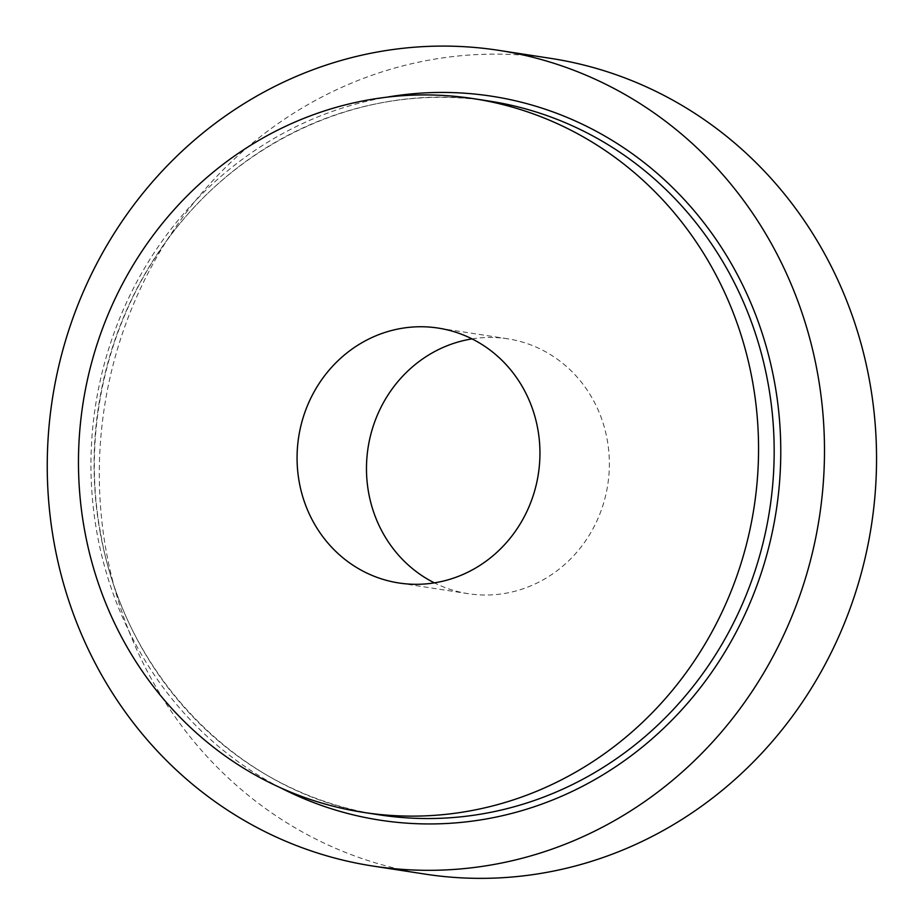 <?xml version="1.0" encoding="UTF-8"?>
<svg xmlns="http://www.w3.org/2000/svg" width="924" height="924" viewBox="0 0 924 924"><rect width="100%" height="100%" fill="white"/><g stroke="black" fill="none" stroke-linecap="round" stroke-linejoin="round"><path stroke-width="0.69" stroke-dasharray="4.62 3.46" d="M472.048 338.889A128.967 121.263 98.8 0 1 507.588 338.785A128.967 121.263 98.8 0 1 607.761 484.742A128.967 121.263 98.8 0 1 468.249 593.693A128.967 121.263 98.8 0 1 434.384 582.871M424.971 874.092A412.682 388.034 98.8 0 1 106.537 552.922A412.682 388.034 98.8 0 1 550.866 58.397M100.416 533.783A361.088 339.535 98.8 0 1 489.212 101.074C366.378 80.735 234.373 140.044 161.042 248.914C104.631 330.111 82.155 436.267 100.716 533.933C125.595 678.355 242.157 795.703 379.048 814.806A361.088 339.535 98.8 0 1 100.416 533.783M280.526 787.768A366.251 344.386 98.8 0 1 97.378 535.135A366.251 344.386 98.8 0 1 387.121 97.135M507.588 338.785L438.184 328.078M468.249 593.693L398.833 582.975"/><path stroke-width="1.39" d="M84.8 531.381A361.088 339.535 98.8 0 1 473.585 98.66A361.088 339.535 98.8 0 1 754.065 507.322A361.088 339.535 98.8 0 1 363.432 812.392A361.088 339.535 98.8 0 1 84.8 531.381M299.33 482.617A128.967 121.263 98.8 0 1 438.184 328.078A128.967 121.263 98.8 0 1 538.346 474.024A128.967 121.263 98.8 0 1 398.833 582.975A128.967 121.263 98.8 0 1 299.33 482.617M434.384 582.871A128.967 121.263 98.8 0 1 368.734 493.335A128.967 121.263 98.8 0 1 472.048 338.889M498.81 50.358L550.866 58.397A412.682 388.034 98.8 0 1 871.413 525.433A412.682 388.034 98.8 0 1 424.971 874.092L372.915 866.054A412.682 388.034 98.8 0 1 54.481 544.894A412.682 388.034 98.8 0 1 498.81 50.358A412.682 388.034 98.8 0 1 819.357 517.394A412.682 388.034 98.8 0 1 372.915 866.054M473.585 98.66L489.212 101.074A361.088 339.535 98.8 0 1 769.68 509.725A361.088 339.535 98.8 0 1 379.048 814.806L363.432 812.392M387.121 97.135A366.251 344.386 98.8 0 1 776.218 510.741A366.251 344.386 98.8 0 1 280.526 787.768"/></g></svg>
